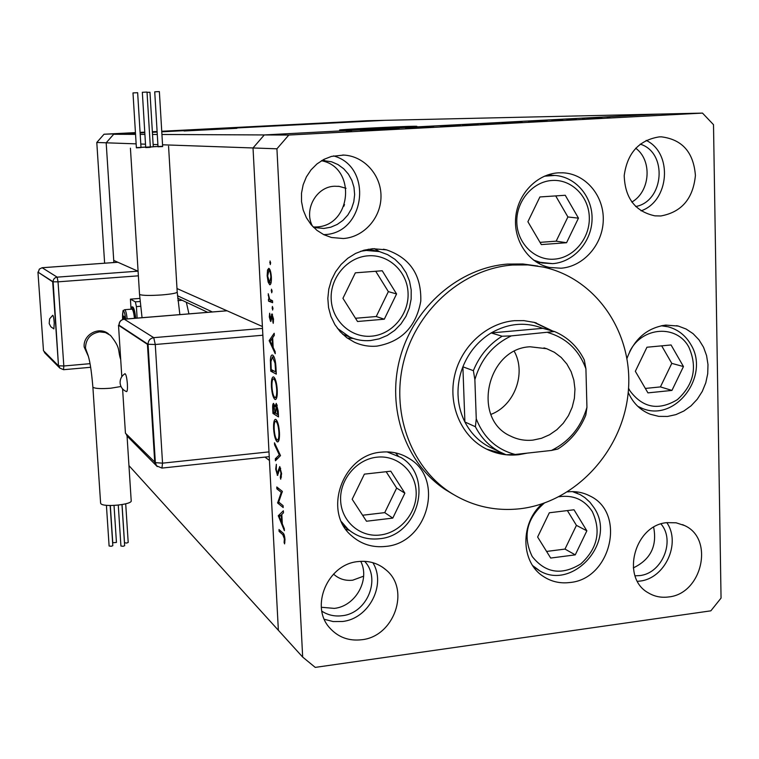<?xml version="1.0" encoding="UTF-8"?>
<svg xmlns="http://www.w3.org/2000/svg" width="759" height="759" viewBox="0 0 759 759"><rect width="100%" height="100%" fill="white"/><g stroke="black" fill="none" stroke-linecap="round" stroke-linejoin="round"><path stroke-width="1.14" d="M396.577 293.951L382.223 270.764L355.345 272.832L342.935 298.306L357.527 321.493L384.291 319.207L396.577 293.951L388.352 291.627L375.724 271.267M355.506 318.277L376.246 316.522L388.352 291.627M376.246 316.522L384.291 319.207M527.894 221.713L541.328 244.597L566.565 242.719L578.462 218.156L565.246 195.272L539.905 196.951L527.894 221.713M540.019 242.368L556.167 241.172L567.903 216.96L555.702 195.907M567.903 216.96L578.462 218.156M556.167 241.172L566.565 242.719M646.953 347.233L635.34 371.293L647.939 392.877L671.952 390.42L683.461 366.559L671.06 344.966L646.953 347.233M645.349 388.437L660.425 386.91L671.781 363.371L661.687 345.848M671.781 363.371L683.461 366.559M660.425 386.91L671.952 390.42M549.336 512.771L537.628 537.011L550.692 558.055L575.256 554.867L586.859 530.826L574.003 509.773L549.336 512.771M546.584 551.442L564.99 549.08L576.432 525.37L567.381 510.579M576.432 525.37L586.859 530.826M564.99 549.08L575.256 554.867M352.176 499.261L366.493 521.234L392.782 518.103L404.87 493.179L390.781 471.197L364.377 474.138L352.176 499.261M362.584 515.247L384.737 512.629L396.653 488.065L386.16 471.709M396.653 488.065L404.87 493.179M384.737 512.629L392.782 518.103M333.533 574.079C338.903 578.975 345.298 581.005 352.726 580.189L363.618 576.176M344.491 204.541L343.836 206.287M346.047 188.289L339.207 186.391L334.52 186.24C316.304 186.657 303.581 209.74 312.499 226.248M341.455 130.102C352.518 130.14 423.095 126.544 416.444 126.288L414.357 126.26C401.435 126.345 334.529 129.761 339.89 130.074L341.455 130.102M184.067 130.994L236.912 128.318L184.067 130.994M113.869 262.538L106.184 142.806L113.727 260.413L138.091 271.248M162.549 144.789L253.022 147.967L262.405 326.503L176.999 288.543M104.628 263.202L96.791 142.474L106.184 142.806L113.67 134.277L106.184 142.806L136.136 143.859M140.794 144.02L145.5 144.191M153.128 144.457L157.891 144.627M96.791 142.474L104.03 134.229L135.482 133.148L113.67 134.277L135.548 134.371M140.111 132.91L144.798 132.673L140.111 132.91M152.398 132.284L157.132 132.038L152.398 132.284M161.743 131.269L367.138 120.728L385.107 120.32L161.771 131.8L385.107 120.32L702.492 113.1L288.809 135.045L276.931 148.802L302.67 657.066L315.241 667.389L710.851 610.834L721.05 598.101L713.507 124.685L702.492 113.1M128.954 465.618L278.363 630.283L269.436 460.438L264.938 457.098M161.933 134.485L264.293 134.941L253.022 147.967L264.293 134.941L659.078 114.087L264.293 134.941L288.809 135.045M140.206 134.39L144.903 134.409M152.521 134.447L157.284 134.466M104.03 134.229L135.444 132.616M140.083 132.379L144.77 132.142M152.36 131.753L157.104 131.506M552.818 331.066L534.801 322.509L523.909 320.63L514.346 320.687C486.823 323.002 461.377 346.123 454.688 375.25C447.886 404.348 460.76 435.201 484.603 448.095C495.229 453.778 506.576 455.979 518.663 454.717L527.277 453.123M512.553 265.014C464.034 268.61 418.228 307.993 404.31 359.187C390.24 410.344 409.888 466.064 449.897 492.259C471.443 506.082 494.944 511.566 520.408 508.71C575.531 502.173 622.589 451.007 628.167 392.868C634.201 334.766 597.286 278.534 542.97 267.016L527.903 264.919L512.553 265.014M537.789 266.039L522.866 263.98L507.667 264.075C459.451 267.642 413.949 306.731 400.145 357.555C386.189 408.342 405.714 463.683 445.486 489.716L453.009 494.242M385.61 546.423C427.602 543.207 444.935 479.242 409.272 458.578C400.913 453.294 391.672 451.15 381.521 452.136C342.442 454.432 322.167 511.974 351.91 536.044C361.521 544.345 372.754 547.799 385.61 546.423M398.048 455.751L395.553 452.876M376.929 346.123C401.558 341.759 416.179 326.74 420.79 301.076C421.463 275.043 410.04 257.975 386.521 249.863L372.697 248.705L363.95 250.214L355.573 253.43L347.869 258.221L341.104 264.436L335.544 271.845L331.389 280.175L328.78 289.141L327.831 298.391L328.552 307.604L330.933 316.446L334.871 324.596L340.212 331.759L346.778 337.689L354.311 342.176C361.493 345.478 369.026 346.797 376.929 346.123M379.557 251.637L374.329 248.61M561.062 268.212C583.519 266.551 602.703 244.721 603.263 220.385C604.098 196.05 586.043 174.19 563.491 172.834L558.358 172.824C536.879 174.029 517.695 193.991 515.684 217.453C513.464 240.907 528.729 263.174 549.563 267.462L561.062 268.212M537.932 263.012L540.095 262.614M551.527 175.244L549.544 174.352M628.215 392.337C632.883 402.953 640.264 410.268 650.349 414.272L658.793 416.368L667.559 416.444L675.899 414.623L683.84 411.027L691.069 405.818L697.293 399.187L702.265 391.426L705.785 382.83L707.72 373.751L707.986 364.548L706.572 355.591L703.536 347.233L698.973 339.823L693.081 333.666L686.098 329.017L678.28 326.066L665.728 325.089C647.104 327.812 634.192 338.912 627 358.4M542.125 503.853C520.076 523.046 520.636 561.85 542.922 576.157C551.015 581.622 560.038 583.737 569.971 582.504C611.023 579.041 626.46 513.056 590.018 496.016C583.102 492.392 575.626 491.016 567.59 491.87M668.527 596.963C702.094 594.003 714.617 538.805 684.599 525.57L676.117 522.799L667.019 522.638C634.552 524.981 620.53 577.798 648.281 592.826C654.438 596.546 661.184 597.921 668.527 596.963M637.465 581.328L639.752 581.1C664.875 578.709 681.297 543.245 666.819 522.657M343.334 238.525C363.76 237.188 380.923 218.032 380.999 196.666C381.331 175.291 364.415 156.145 343.855 155.073L331.503 156.392L323.875 159.39L316.958 163.944L311.038 169.864L306.37 176.913L303.154 184.788L301.513 193.165L301.532 201.685L303.183 209.996L306.418 217.757L311.076 224.645L316.977 230.375L323.865 234.711L331.446 237.491L343.334 238.525M323.704 234.635L324.15 234.607C365.345 233.753 373.542 166.534 333.505 155.899M361.673 639.742C393.94 636.678 410.524 590.085 386.378 570.208C378.447 563.282 369.026 560.408 358.096 561.575C327.622 564.041 309.568 606.726 329.937 628.158C338.343 637.342 348.922 641.203 361.673 639.742M324.349 619.287L333.163 621.564L342.413 621.498C368.912 618.851 386.578 584.639 372.849 562.685M660.814 215.973C681.61 212.169 693.138 198.659 695.415 175.462C693.584 152.322 682.227 139.447 661.345 136.838L659.21 136.886C638.983 140.14 627.323 153.024 624.211 175.528C624.97 198.099 635.207 211.533 654.913 215.85L660.814 215.973M641.051 210.85C669.447 201.163 673.072 153.157 646.175 140.387M635.681 206.543C664.191 201.315 667.863 152.445 640.198 144.134M631.82 202.065C650.235 191.714 652.55 160.51 635.7 148.204M321.863 611.185C327.935 615.132 334.7 616.65 342.148 615.72C367.062 613.405 381.35 578.794 364.614 561.318M321.332 607.266L334.311 608.386C355.506 606.27 370.345 579.791 360.734 561.337M322.015 160.415L331.569 161.781L338.011 164.589L343.713 168.764L348.409 174.124L351.882 180.414L353.988 187.35L354.633 194.598L353.789 201.837L351.493 208.744L347.85 214.996L343.021 220.309L337.233 224.436L330.753 227.207L323.856 228.459L313.704 227.491M321.455 160.747C356.815 167.151 351.844 226.239 316.067 226.969L313.239 227.026M660.994 523.966C675.643 540.731 662.057 573.567 639.628 575.597L635.046 575.815M653.651 527.258C657.285 546.082 650.501 559.639 633.3 567.903M379.766 129.258L399.139 128.489L379.766 129.343M420.363 127.284L405.486 127.882L420.363 127.332M433.617 126.658L417.45 127.199L433.617 126.658M455.827 125.491L440.552 126.089L455.827 125.491M495.76 123.385L480.305 123.983L495.76 123.385M528.615 121.63L547.144 120.653L528.615 121.63M609.838 117.341L607.285 117.436L609.838 117.341M586.669 118.451L601.859 117.683L586.669 118.451M585.066 118.651L582.533 118.746L585.066 118.651M576.195 119.116L567.922 119.324L576.195 119.116M569.506 119.476L566.982 119.571L569.506 119.476M551.765 120.235L562.704 119.789L551.765 120.235M521.974 121.829L501.718 122.749L521.974 121.952M475.646 124.438L462.421 124.827L475.646 124.438M360.534 130.529L380.164 129.485L360.534 130.529M351.55 130.975L346.341 131.25L351.55 131.013M278.705 502.079L283.098 505.665L283.192 507.553L277.614 502.98L281.257 492.316L276.883 488.853L276.779 486.984L282.357 491.377L278.705 502.079M279.748 466.548L281.58 473.701L280.688 479.195L280.308 477.193L281.001 473.274L279.843 468.426L277.5 475.4L275.716 469.185L276.361 464.309L276.295 469.812L277.282 473.464L279.748 466.548M280.507 455.618L275.422 460.779L275.318 458.768L279.321 454.907L274.587 444.812L274.483 442.791L280.507 455.618M279.454 432.545C279.663 438.417 279.046 441.548 277.604 441.947L277.12 441.747C275.308 439.945 274.141 435.647 273.619 428.844C273.392 422.924 274.008 419.755 275.46 419.329L275.934 419.509C277.756 421.264 278.933 425.609 279.454 432.545M277.253 389.851C277.462 395.866 276.826 399.101 275.346 399.547L274.919 399.395C273.117 397.754 271.95 393.513 271.428 386.682C271.191 380.62 271.826 377.346 273.316 376.872L273.733 377.005C275.555 378.599 276.722 382.887 277.253 389.851M275.251 353.722L269.16 340.62L274.189 333.258L274.303 335.364L272.671 337.736L273.174 347.48L275.137 351.616L275.251 353.722M270.631 262.918L270.261 264.597L270.033 260.954L270.631 262.918M302.67 657.066L278.363 630.283L253.022 147.967L276.931 148.802M269.692 284.72L268.145 282.063L267.168 275.821L267.519 270.024L268.847 268.297C270.157 269.16 270.991 272.12 271.371 277.187C271.523 281.817 271.039 284.34 269.9 284.748L270.157 284.682M272.092 291.162L271.713 292.803L271.485 289.179L272.092 291.162M272.509 300.754L272.614 302.699L268.553 301.152L268.458 299.226L269.047 299.444L268.231 293.724L269.73 299.359L272.509 300.754M272.984 308.439L272.604 310.061L272.367 306.437L272.984 308.439M270.574 321.408L269.312 316.996L269.673 313.211L270.451 319.473L271.978 313.913L273.525 319.055L273.212 323.343L272.158 315.867L270.878 321.389M272.671 355.127C274.483 356.436 275.574 360.553 275.963 367.47L276.304 374.13L270.754 371.151L270.375 360.231C270.583 356.711 271.2 354.975 272.234 355.003L272.671 355.127M278.211 411.15L278.515 416.919L272.955 413.427L272.737 409.319C272.481 405.79 272.756 403.807 273.544 403.371L275.062 406.606L276.267 403.38L278.211 411.15M284.388 530.674L278.278 515.74L283.354 510.788L283.468 512.837L281.817 514.422L282.31 523.89L284.274 528.625L284.388 530.674M284.388 538.814L282.794 534.649L279.094 531.385L278.999 529.535L282.746 532.827C283.847 533.245 284.587 535.456 284.976 539.431L284.587 543.89L284.094 542.4L284.388 538.814L284.929 538.748M347.356 338.106L353.381 338.476M345.81 529.241L349.444 530.399M270.602 262.576L269.701 262.642M268.904 282.006L268.145 282.063M267.652 275.783L267.168 275.821M270.005 269.834L267.519 270.024M268.952 270.242L267.661 275.991L269.597 282.775L270.868 277.026C270.583 273.174 269.948 270.906 268.952 270.242L270.138 270.157M271.352 276.988L270.868 277.026M272.054 290.754L271.153 290.83M272.519 300.83L268.553 301.152M269.749 299.388L269.047 299.444M268.695 295.317L268.183 295.355M272.946 307.993L272.045 308.069M269.796 316.958L269.312 316.996M271.513 319.027L270.792 319.093M272.509 314.33L271.513 314.416M273.487 321.835L272.766 321.892M273.525 318.903L273.031 318.941M270.593 340.772L269.179 340.895M270.792 340.478L269.16 340.62M272.158 338.486L270.242 341.275L272.557 346.161L272.158 338.486L272.709 338.438M273.107 346.113L272.557 346.161M273.714 370.876L270.754 371.151M271.029 360.164L270.375 360.231M271.219 369.548L275.631 371.901L275.043 363.219L272.443 356.958L270.954 361.597L271.219 369.548M276.181 371.844L275.631 371.901M274.084 356.929L272.766 357.053M275.621 363.172L275.043 363.219M275.944 399.3L274.919 399.395M271.969 386.635L271.428 386.682M273.828 378.921L273.515 378.817C272.31 379.253 271.798 381.948 271.978 386.91C272.396 392.555 273.344 396.075 274.824 397.488L275.156 397.602C276.352 397.185 276.855 394.519 276.684 389.595C276.276 383.845 275.327 380.287 273.828 378.921L275.081 378.798M277.234 389.547L276.684 389.595M275.745 413.152L272.955 413.427M275.65 406.549L275.062 406.606M273.287 409.319L273.42 411.89L275.185 412.991L273.866 405.344L273.287 409.319M274.739 405.259L273.866 405.344M275.669 411.663L275.119 411.72M275.735 412.943L275.185 412.991M275.697 412.09L275.754 413.351L277.832 414.651L276.238 405.24L275.697 412.09M277.291 405.202L276.371 405.287M278.249 411.871L277.699 411.928M278.392 414.594L277.832 414.651M278.268 441.634L277.12 441.747M274.16 428.788L273.619 428.844M276.039 421.406L275.659 421.273C274.492 421.691 273.999 424.309 274.179 429.12C274.597 434.736 275.536 438.313 277.016 439.859L277.405 440.011C278.562 439.632 279.065 437.042 278.885 432.241C278.477 426.52 277.528 422.915 276.039 421.406L277.225 421.283M279.435 432.184L278.885 432.241M277.794 458.502L275.318 458.768M280.137 454.821L279.321 454.907M275.394 444.727L274.587 444.812M281.466 477.069L280.308 477.193M281.551 473.208L281.001 473.274M280.697 468.341L279.843 468.426M277.803 475.238L277.272 475.305M276.276 469.119L275.716 469.185M278.544 472.487L277.794 472.563M278.97 470.077L278.202 470.163M279.53 502.752L277.614 502.98M279.103 502.411L277.595 502.581M282.234 492.202L281.257 492.316M278.876 488.625L276.883 488.853M280.451 515.75L278.297 516.006M280.764 515.446L278.278 515.74M281.295 514.934L279.359 516.803L281.684 522.382L281.295 514.934L281.845 514.868M282.234 522.325L281.684 522.382M280.868 531.177L279.094 531.385M284.891 542.306L284.094 542.4M284.995 540.038L284.378 540.114M599.382 117.778L587.798 118.357L599.382 117.778M537.78 121.013L530.835 121.383L537.78 121.051M504.308 122.645L520.987 121.924L504.308 122.711M500.02 122.986L482.231 123.897L500.02 122.986M467.402 124.59L472.961 124.353L467.402 124.59M469.479 124.609L478.179 124.229L469.479 124.609M460.438 125.083L442.488 126.003L460.438 125.083M371.246 129.827L363.884 130.216L371.246 129.827M532.979 440.106L541.461 438.294L549.535 434.765L556.907 429.679L563.292 423.209L568.463 415.619L572.21 407.194L574.402 398.247L574.961 389.111L573.851 380.136L571.119 371.663L566.859 364.007L561.224 357.47L554.431 352.309L546.727 348.723L530.086 346.778C486.747 348.457 471.5 419.139 510.617 436.112C517.638 439.594 525.095 440.922 532.979 440.106M490.902 414.405C514.469 405.667 526.48 373.39 514.308 351.417M486.671 449.167L504.564 454.157M502.116 336.228L491.177 332.935C508.274 323.211 525.484 321.674 542.808 328.334L491.177 332.935C478.246 340.905 468.815 352.195 462.886 366.806L464.897 421.985C460.722 413.674 458.427 404.689 458.038 395.041C457.715 385.373 459.328 375.961 462.886 366.806L473.379 370.658C479.403 355.81 488.986 344.339 502.116 336.228L511.329 335.886L554.478 331.522C567.76 337.186 577.703 346.702 584.335 360.06L585.92 368.827L586.944 407.327L585.806 415.107C579.942 429.585 570.645 440.884 557.893 449.015L551.432 450.448L515.181 454.461L506.054 454.755L499.469 451.738C489.081 446.045 481.054 437.715 475.381 426.729L476.263 418.826L474.868 379.604L473.379 370.658M475.381 426.729L464.897 421.985C470.504 432.791 478.417 441.007 488.663 446.615L493.777 449.043M542.808 328.334L554.478 331.522M476.263 418.826C483.654 437.715 496.623 449.594 515.181 454.461M551.432 450.448C569.25 441.586 581.09 427.213 586.944 407.327M585.92 368.827C579.022 350.06 566.366 337.983 547.951 332.584M511.329 335.886C493.027 344.624 480.874 359.197 474.868 379.604M551.537 330.715L533.843 322.252M52.703 315.317L52.769 315.279C53.358 315.697 53.851 318.22 54.24 322.831L53.88 328.884L50.872 326.797L49.193 323.571L49.601 318.837L52.769 315.279M110.169 505.522L112.816 545.683L111.26 546.29L109.097 545.977M114.03 505.466L116.45 542.448L112.768 542.742M125.709 503.824L128.205 542.457L126.677 543.064L124.514 542.751M121.981 504.621L124.647 545.702L123.1 546.309L120.928 545.996M127.057 436.008L131.184 500.551C133.214 504.612 102.92 507.61 100.776 503.54L100.586 502.904M108.717 334.074C99.391 325.791 82.778 334.539 84.192 347.062L88.405 356.398M135.709 318.22C134.969 311.788 134.02 308.04 132.844 306.959L132.55 306.902M134.846 318.287C134.115 311.864 133.157 308.107 131.99 307.025L130.719 309.217M134.476 318.315C133.869 313.097 133.081 310.042 132.123 309.169L131.876 309.122M135.064 313.514L135.766 318.211M130.975 308.059L130.415 299.15L139.817 298.41M130.415 299.15L135.358 301.854L136.402 306.617L137.123 318.106M124.799 319.112L124.4 316.56L123.546 316.038L123.432 319.264M188.934 313.875L186.344 302.262M58.5 365.829L53.121 281.788L37.95 272.101L43.481 350.715L58.5 365.829L52.684 281.817L37.95 272.101M52.684 281.817L58.035 281.836L63.822 365.99L90.065 363.665M127.379 383.959C127.626 388.969 127.341 391.53 126.516 391.625C122.711 389.993 120.577 387.128 120.102 383.029C119.979 379.007 121.611 375.885 124.998 373.684C126.051 374.272 126.848 377.697 127.379 383.959M132.986 92.921L137.645 92.693L141.013 147.597L136.383 147.834L132.986 92.911M142.331 92.285L147.018 92.067L150.367 147.35L145.709 147.588L142.331 92.285M158.024 146.8L154.722 91.839L157.483 91.668L159.371 91.621L162.654 146.563L158.024 146.791M147.037 92.351L149.969 92.247L153.271 146.819L150.348 147.009M136.373 147.616L162.635 146.297M158.005 146.468L153.261 146.677M145.681 147.066L141.003 147.331M122.597 388.931L125.434 433.19L155.358 462.639L148.043 344.273L119.068 325.203C119.191 321.807 120.918 319.805 124.258 319.188L153.735 337.66L262.5 328.4M154.76 462.696L147.436 344.33L148.043 344.273C148.176 340.544 150.073 338.343 153.735 337.66L155.272 344.501L162.54 463.161L268.99 451.89M147.436 344.33L118.508 325.25L121.81 376.682M118.508 325.25L119.059 324.985M371.635 336.171C392.118 334.501 409.073 314.349 408.067 293.021C407.365 271.665 388.76 254.142 368.115 255.811C347.451 257.159 330.004 277.614 331.19 299.255C332.062 320.934 351.161 338.153 371.635 336.171M360.629 251.267L366.331 250.451L379.396 251.59L387.593 254.626L394.974 259.331L401.245 265.489L406.15 272.861L409.518 281.134L411.207 289.976L411.16 299.027L409.376 307.936L405.942 316.351L400.98 323.922L394.699 330.364L387.337 335.412L379.177 338.856L370.563 340.544M370.288 340.525C363.077 341.133 356.189 339.947 349.614 336.968L337.413 328.362M552.154 180.462C532.676 181.515 515.987 201.296 516.813 222.501C517.353 243.715 535.114 260.821 554.421 259.151C573.747 257.785 589.98 238.288 589.307 217.397C588.918 196.486 571.612 179.096 552.154 180.462M552.533 263.629L542.068 262.975L533.435 260.043M544.402 176.192L554.914 175.443C576.005 176.809 592.817 197.084 592.058 219.493C591.565 241.903 573.795 262.064 552.799 263.639M628.547 388.219L629.913 390.781C642.75 407.962 658.546 410.932 677.322 399.689C693.792 384.671 697.644 367.176 688.868 347.214C676.962 324.226 641.896 326.512 629.714 351.55M661.25 325.763L668.129 326.797C677.844 329.463 685.349 335.26 690.652 344.207M638.727 407.203L642.304 408.408L637.778 406.321M544.288 503.113C526.556 518.634 522.534 536.442 532.22 556.537C545.493 573.187 561.688 575.645 580.815 563.899C597.57 548.482 601.375 531.006 592.248 511.452C584.373 499.621 573.301 494.716 559.032 496.737M572.457 491.614L580.208 494.631L584.866 497.61L589.98 502.287L594.164 507.894M539.051 570.294L532.695 565.626M376.929 457.184C356.635 459.214 339.482 479.65 340.63 500.589C341.474 521.575 360.221 537.619 380.335 534.981C400.467 532.657 417.137 512.524 416.16 491.879C415.477 471.197 397.213 454.85 376.929 457.184M351.559 531.983L347.954 529.137L341.503 521.756M387.043 451.88L401.027 457.506C434.101 476.937 418.294 535.712 379.481 538.738M212.378 311.958L177.454 295.735M271.731 316.968L271.096 317.015M271.077 366.815L270.527 366.863M276.058 369.386L275.498 369.434M273.278 409.262L272.737 409.319M284.046 534.497L282.794 534.649M121.004 386.511L110.861 388.2C101.345 388.921 95.416 388.646 93.044 387.356L92.873 386.91M120.719 359.605C117.389 349.51 121.193 348.798 110.51 335.412L105.416 332.537L99.552 331.863C90.473 333.533 85.786 338.96 85.473 348.125L88.205 355.743M127.17 318.913C126.563 313.685 125.785 310.63 124.855 309.757L124.609 309.71M125.662 319.036C125.121 314.53 124.457 311.902 123.651 311.152C122.711 311.124 122.37 313.913 122.626 319.501C122.996 307.091 122.778 311.569 124.675 309.7L131.943 309.122M138.375 275.83L58.035 281.836L57.162 277.149L137.929 271.172M117.882 262.263L42.143 267.737L57.162 277.149C54.553 277.604 53.206 279.151 53.121 281.788M136.402 306.617L140.548 306.285M135.358 301.854L140.073 301.484M182.179 300.298L177.9 300.64M63.528 369.671L63.822 365.99L58.927 365.791L59.8 368.068L63.528 369.671M45.341 353.466L43.956 351.199M38.348 271.988L39.345 269.122L42.058 267.747M139.523 294.169L139.798 294.606C143.005 295.593 150.405 295.697 162.009 294.919C172.046 294.037 177.113 293.059 177.198 291.968L179.864 314.615M262.861 335.222L155.272 344.501L148.043 344.273M227.064 310.792L124.04 319.216M162.54 463.161L155.358 462.639L156.553 465.817L161.923 468.085L162.54 463.161M126.079 433.835L127.948 436.918M157.274 466.586L127.085 436.046L126.022 433.778M368.381 249.227L376.455 250.963M342.67 334.254L349.614 336.968C356.246 339.966 363.2 341.161 370.468 340.554M536.063 261.883L552.704 263.648M547.457 175.006L554.051 175.395M662.55 325.516L666.506 326.427M690.823 344.51C710.424 375.771 675.387 422.535 642.304 408.408M574.003 491.652L577.457 493.312M533.558 566.888L536.622 568.766C569.819 593.832 617.608 543.008 594.344 508.179M343.599 525.826L347.954 529.137C356.939 536.803 367.394 540.01 379.31 538.757M339.207 186.391L338.059 186.268M207.729 312.338L177.663 298.173M535.057 322.613L536.309 322.945M449.897 492.259L445.486 489.716M404.68 456.017L409.272 458.578M383.399 249.218L386.521 249.863M562.599 172.786L563.491 172.834M676.544 325.668L678.28 326.066M587.068 494.602L590.018 496.016M682.569 524.64L684.599 525.57M342.736 155.026L343.855 155.073M382.508 567.172L386.378 570.208M323.628 160.434L324.681 160.491M268.8 270.223L270.119 270.128M269.758 282.794L271.096 282.69M272.443 356.958L274.027 356.815M273.515 378.817L275.024 378.675M275.156 397.602L276.788 397.45M273.733 405.297L274.72 405.202M276.238 405.24L277.272 405.135M275.659 421.273L277.149 421.122M277.405 440.011L279.037 439.841M279.701 468.369L280.669 468.265M277.358 473.455L278.392 473.35M543.956 347.888L546.727 348.723M488.663 446.615L499.469 451.738M88.158 355.582L87.389 353.808C89.553 358.447 91.384 369.557 92.883 387.128L100.615 503.217M109.106 546.025L106.412 505.304M112.768 542.78L110.321 505.522M124.514 542.789L122.047 504.612M120.928 546.034L118.271 505.133M132.626 306.892L131.772 306.968M63.623 369.699L90.691 367.29M43.937 351.17L44.705 352.821L59.8 368.068L63.604 369.709M38.329 272.073L39.316 269.103L42.106 267.728L117.854 262.244M130.425 148.185L139.533 294.397L142.047 317.698M177.198 291.968L168.564 146.259M119.002 325.213L119.002 325.137C119.097 321.75 120.823 319.757 124.172 319.159L226.988 310.763M162.018 468.075L269.236 456.643"/></g></svg>
